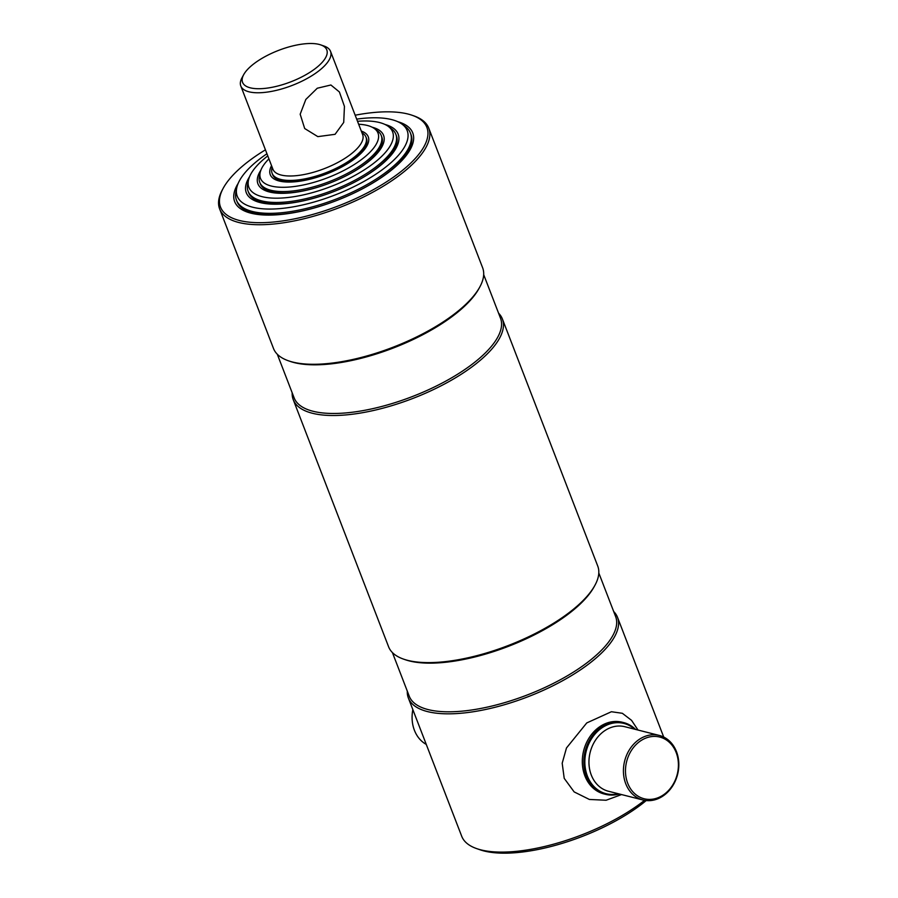 <?xml version="1.0" encoding="UTF-8"?>
<svg xmlns="http://www.w3.org/2000/svg" width="898" height="898" viewBox="0 0 898 898"><rect width="100%" height="100%" fill="white"/><g stroke="black" fill="none" stroke-linecap="round" stroke-linejoin="round"><path stroke-width="1.35" d="M392.415 652.577L409.241 696.186A110.611 41.353 -21.1 0 0 573.788 671.884A110.611 41.353 -21.1 0 0 615.624 616.544L598.798 572.946M292.176 392.808A112.082 41.903 -21.1 0 0 293.242 399.666L388.598 646.785A112.082 41.903 -21.1 0 0 403.55 659.121L405.223 659.704A110.611 41.353 -21.1 0 0 555.009 623.234A110.611 41.353 -21.1 0 0 594.094 586.821L594.947 585.26A112.082 41.903 -21.1 0 0 597.742 566.077L502.386 318.97A112.082 41.903 -21.1 0 0 498.558 313.166M407.299 691.134A112.082 41.903 -21.1 0 0 408.354 697.993A112.082 41.903 -21.1 0 0 575.102 673.377A112.082 41.903 -21.1 0 0 617.498 617.296A112.082 41.903 -21.1 0 0 613.671 611.493M408.354 697.993L461.718 836.274A112.082 41.903 -21.1 0 0 476.67 848.61A112.082 41.903 -21.1 0 0 628.454 811.657A112.082 41.903 -21.1 0 0 644.573 800.32M476.67 848.61L480.026 849.777A109.129 40.792 -21.1 0 0 627.803 813.801A109.129 40.792 -21.1 0 0 646.234 800.556M403.55 659.121A112.082 41.903 -21.1 0 0 555.334 622.157A112.082 41.903 -21.1 0 0 594.947 585.26M293.242 399.666A112.082 41.903 -21.1 0 0 459.989 375.05A112.082 41.903 -21.1 0 0 502.386 318.97M277.302 354.25L294.129 397.859A110.611 41.353 -21.1 0 0 458.665 373.557A110.611 41.353 -21.1 0 0 500.512 318.218L483.685 274.62M265.438 149.831A110.611 41.353 -21.1 0 0 262.351 151.74A110.611 41.353 -21.1 0 0 223.265 188.153L222.423 189.714A112.082 41.903 -21.1 0 0 219.628 208.897L273.486 348.458A112.082 41.903 -21.1 0 0 288.438 360.794L290.11 361.378A110.611 41.353 -21.1 0 0 439.897 324.908A110.611 41.353 -21.1 0 0 478.982 288.494L479.835 286.933A112.082 41.903 -21.1 0 0 482.619 267.75L428.773 128.19A112.082 41.903 -21.1 0 0 413.821 115.853L412.137 115.27A110.611 41.353 -21.1 0 0 355.17 115.213M288.438 360.794A112.082 41.903 -21.1 0 0 440.222 323.83A112.082 41.903 -21.1 0 0 479.835 286.933M219.628 208.897A112.082 41.903 -21.1 0 0 386.376 184.27A112.082 41.903 -21.1 0 0 428.773 128.19M223.265 188.153A110.611 41.353 -21.1 0 0 264.27 222.625A110.611 41.353 -21.1 0 0 385.051 182.777A110.611 41.353 -21.1 0 0 412.137 115.27M238.228 183.259A95.435 35.684 -21.1 0 0 234.67 201.623A95.435 35.684 -21.1 0 0 376.644 180.655A95.435 35.684 -21.1 0 0 412.743 132.904A95.435 35.684 -21.1 0 0 397.78 121.69M426.269 744.408A33.293 27.31 -75.8 0 1 414.405 730.265A33.293 27.31 -75.8 0 1 412.844 709.622M625.749 783.73A33.293 27.31 104.2 0 0 642.957 799.983A33.293 27.31 104.2 0 0 671.794 787.232A33.293 27.31 104.2 0 0 676.497 751.682A33.293 27.31 104.2 0 0 659.289 735.428A33.293 27.31 104.2 0 0 630.452 748.18A33.293 27.31 104.2 0 0 625.749 783.73M634.583 729.176A36.257 29.735 104.2 0 0 597.024 731.904A36.257 29.735 104.2 0 0 587.382 776.018A36.257 29.735 104.2 0 0 618.251 793.731M635.582 729.434A36.986 30.341 104.2 0 0 623.672 722.598A36.986 30.341 104.2 0 0 591.636 736.775A36.986 30.341 104.2 0 0 586.405 776.265A36.986 30.341 104.2 0 0 605.533 794.326A36.986 30.341 104.2 0 0 619.261 793.989M627.702 783.224A31.812 26.087 104.2 0 0 662.567 795.437A31.812 26.087 104.2 0 0 676.194 752.603A31.812 26.087 104.2 0 0 641.318 740.379A31.812 26.087 104.2 0 0 627.702 783.224M622.909 722.419A36.986 30.341 104.2 0 0 590.379 736.012A36.986 30.341 104.2 0 0 584.89 775.883A36.986 30.341 104.2 0 0 604.769 794.124M638.018 730.052L631.552 720.342L622.348 713.293L611.403 711.732L586.753 722.935L566.481 747.967L562.193 763.233L564.213 778.353L574.159 791.913L589.38 799.456L606.116 800.241L621.562 794.573M384.973 124.452A81.381 30.42 158.9 0 1 398.151 134.128A81.381 30.42 158.9 0 1 367.361 174.841A81.381 30.42 158.9 0 1 246.299 192.722A81.381 30.42 158.9 0 1 249.565 176.704M356.674 119.131A91.08 34.057 158.9 0 1 402.012 124.137A91.08 34.057 158.9 0 1 372.749 176.199A91.08 34.057 158.9 0 1 279.817 208.617A91.08 34.057 158.9 0 1 236.724 187.918A91.08 34.057 158.9 0 1 266.953 153.749M402.012 124.137L405.121 126.416A93.224 34.854 158.9 0 1 410.431 133.061A93.224 34.854 158.9 0 1 375.162 179.701A93.224 34.854 158.9 0 1 236.488 200.187A93.224 34.854 158.9 0 1 235.961 191.689L236.724 187.918M357.505 121.286A77.026 28.792 158.9 0 1 388.217 126.36L391.326 128.638A79.159 29.6 158.9 0 1 395.827 134.285A79.159 29.6 158.9 0 1 365.89 173.886A79.159 29.6 158.9 0 1 248.117 191.285A79.159 29.6 158.9 0 1 247.668 184.068L248.443 180.296A77.026 28.792 158.9 0 1 267.772 155.904M388.217 126.36A77.026 28.792 158.9 0 1 363.466 170.384A77.026 28.792 158.9 0 1 284.879 197.807A77.026 28.792 158.9 0 1 248.443 180.296M372.154 127.213A67.328 25.166 158.9 0 1 383.558 135.34A67.328 25.166 158.9 0 1 358.089 169.026A67.328 25.166 158.9 0 1 257.928 183.821A67.328 25.166 158.9 0 1 260.903 170.137M358.65 124.25A62.972 23.539 158.9 0 1 374.421 128.582L377.53 130.861A65.105 24.336 158.9 0 1 381.235 135.497A65.105 24.336 158.9 0 1 356.607 168.072A65.105 24.336 158.9 0 1 259.758 182.373A65.105 24.336 158.9 0 1 259.387 176.446L260.151 172.674A62.972 23.539 158.9 0 1 268.917 158.867M374.421 128.582A62.972 23.539 158.9 0 1 354.182 164.57A62.972 23.539 158.9 0 1 289.942 186.986A62.972 23.539 158.9 0 1 260.151 172.674M361.277 131.052A52.533 19.633 158.9 0 1 368.27 136.833A52.533 19.633 158.9 0 1 348.39 163.11A52.533 19.633 158.9 0 1 270.253 174.65A52.533 19.633 158.9 0 1 271.544 165.681M309.709 72.446A45.136 16.871 158.9 0 1 260.42 88.7A45.136 16.871 158.9 0 1 243.695 74.635A45.136 16.871 158.9 0 1 259.645 59.784A45.136 16.871 158.9 0 1 320.754 44.9A45.136 16.871 158.9 0 1 309.709 72.446M320.754 44.9L324.111 46.067A48.088 17.982 158.9 0 1 330.531 51.366A48.088 17.982 158.9 0 1 312.336 75.421A48.088 17.982 158.9 0 1 240.799 85.983A48.088 17.982 158.9 0 1 242 77.756L243.695 74.635M330.531 51.366L362.646 134.588A48.088 17.982 158.9 0 1 344.45 158.643A48.088 17.982 158.9 0 1 272.913 169.206L240.799 85.983M335.066 134.318L317.836 136.631L304.691 128.526L300.179 114.226L305.814 99.454L317.275 88.228L330.891 84.996L339.377 91.944L344.439 106.391L343.721 122.42L335.066 134.318M361.883 132.612L363.129 133.533A50.31 18.813 158.9 0 1 365.991 137.113A50.31 18.813 158.9 0 1 346.965 162.28A50.31 18.813 158.9 0 1 272.128 173.336A50.31 18.813 158.9 0 1 271.836 168.757L272.15 167.23M260.05 183.069A65.105 24.336 -21.1 0 0 357.146 169.486A65.105 24.336 -21.1 0 0 381.482 136.215M248.117 191.285L248.667 192.688A79.159 29.6 -21.1 0 0 366.429 175.301A79.159 29.6 -21.1 0 0 396.377 135.688L395.827 134.285M236.488 200.187L237.027 201.59A93.224 34.854 -21.1 0 0 375.712 181.115A93.224 34.854 -21.1 0 0 410.97 134.476L410.431 133.061M272.408 173.965A50.31 18.813 -21.1 0 0 347.459 163.571A50.31 18.813 -21.1 0 0 366.216 137.764M659.289 735.428L624.817 726.707A33.293 27.31 104.2 0 0 595.98 739.458A33.293 27.31 104.2 0 0 591.277 775.008A33.293 27.31 104.2 0 0 608.485 791.261L642.957 799.983M663.712 737.056L617.498 617.296M604.006 793.944L605.533 794.326M622.157 722.216L623.672 722.598M381.235 135.497L381.773 136.911M259.758 182.373L260.297 183.787M272.128 173.336L272.622 174.616M365.991 137.113L366.496 138.393"/></g></svg>
